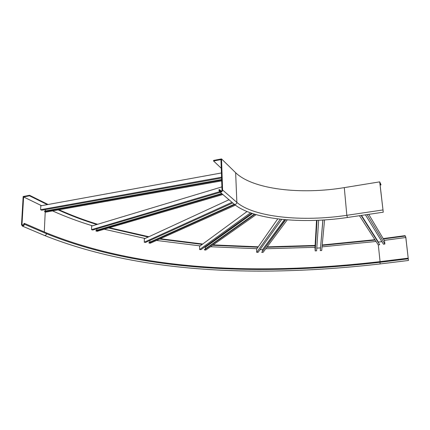 <?xml version="1.0" encoding="UTF-8"?>
<svg xmlns="http://www.w3.org/2000/svg" width="430" height="430" viewBox="0 0 430 430"><rect width="100%" height="100%" fill="white"/><g stroke="black" fill="none" stroke-linecap="round" stroke-linejoin="round"><path stroke-width="0.64" d="M221.251 168.243L213.581 161.008L213.565 160.422L221.531 158.912L222.6 190.012C222.353 191.608 221.477 192.296 219.977 192.065L218.999 190.635L218.967 189.727L219.569 189.625L221.461 191.248M213.581 161.008L220.961 159.616L222.004 190.119C221.832 191.183 221.251 191.64 220.246 191.484L219.596 190.533L219.569 189.625M380.953 184.932L379.84 182.578L383.254 212.2L379.695 181.858L380.894 184.405L380.953 184.932L380.109 185.067M383.103 210.007L382.829 210.044M221.531 158.912L235.645 172.715L236.86 202.385C236.629 203.906 235.796 204.551 234.361 204.32L233.635 203.702M379.695 181.858L344.29 187.625C300.613 194.892 252.749 189.393 235.645 172.715M383.189 238.58L405.081 235.64L405.812 237.193L408.462 260.478L405.807 237.505L384.264 240.381M405.081 235.64L405.807 237.505M383.426 238.978L405.13 236.065M58.217 209.904C70.498 215.489 83.366 220.364 96.831 224.519M108.564 227.97L148.2 237.054M159.637 239.042L202.207 244.407M212.613 245.272L257.968 247.228M266.863 247.282L315.088 245.842M322.177 245.39L375.159 240.085M59.028 209.759C71.31 215.312 84.172 220.155 97.615 224.288M109.392 227.728L148.893 236.731M160.358 238.72L202.724 244.03M213.156 244.89L258.253 246.815M267.17 246.868L315.109 245.423M322.215 244.971L374.901 239.693M47.311 204.632L29.536 195.827L29.568 195.29L48.09 204.492M29.568 195.29L23.172 196.505L21.505 224.702L22.376 226.099C23.462 226.132 24.123 225.497 24.376 224.207L24.424 223.385L23.94 223.466L23.897 224.293L22.564 225.551L21.978 224.621L23.451 225.25M29.536 195.827L23.612 196.951L41.549 205.68M21.978 224.621L23.612 196.951M24.424 223.385L46.515 232.915C140.836 271.142 260.021 275.479 379.776 261.666L408.043 258.188M376.051 241.472L322.038 246.852M315.002 247.298L265.756 248.771M256.925 248.717L210.523 246.745M200.176 245.895L156.493 240.451M145.098 238.483L104.254 229.233M92.504 225.825C78.609 221.59 65.29 216.623 52.551 210.91M322.935 220.036L320.291 250.593L321.694 250.502L324.575 219.929M316.792 248.115L320.452 247.879M318.651 220.262L316.614 250.824L315.212 250.91L314.975 247.814L316.534 220.353M320.291 250.593L322.855 220.042M315.212 250.91L317.012 220.332M285.735 219.73L261.698 252.372L263.069 252.383L287.262 219.854M260.026 249.663L262.504 249.685L262.563 250.749M281.763 219.354L258.102 252.345L256.726 252.335L256.576 249.223L277.726 218.892M261.698 252.372L285.375 219.698M284.461 219.617L262.504 249.685M256.726 252.335L280.252 219.192M254.872 214.28L204.476 249.954L205.809 250.066L256.119 214.64M204.411 247.191L205.33 247.272L205.368 248.884M251.674 213.264L200.971 249.658L199.633 249.545L199.558 246.352L247.013 211.538M204.476 249.954L204.465 249.529L254.367 214.129M252.496 213.538L205.33 247.272M199.633 249.545L250.47 212.85M234.662 204.567L148.963 243.02L150.247 243.24L235.42 205.169M149.85 240.494L149.85 242.171M232.737 202.939L145.587 242.423L144.286 242.197L144.297 238.854L228.986 199.74M148.963 243.02L148.963 242.574L234.205 204.25M144.286 242.197L231.996 202.31M222.154 193.925L95.954 230.948L97.164 231.302L222.869 194.532M96.852 228.808L96.814 230.227M220.273 192.317L92.778 230.007L91.558 229.647L91.654 226.078L221.891 186.9M95.954 230.948L95.971 230.475L221.681 193.522M91.558 229.647L219.45 191.726M221.359 191.162L221.643 191.076M368.746 214.339L384.549 240.859L384.888 244.02L367.102 214.581M365.441 214.828L383.447 244.208L384.888 244.02M378.432 242.38L378.405 242.106L381.872 241.644M361.35 215.43L379.685 244.708L378.25 244.896L359.464 215.709M361.501 215.408L378.405 242.106M379.685 244.708L361.114 215.468M221.66 180.095L44.596 211.608L45.682 212.13L221.686 180.879M45.462 209.571L45.397 210.953M221.59 178.025L41.726 210.243L40.619 209.711L40.812 205.814L221.412 172.968M44.596 211.608L44.618 211.092L221.638 179.53M40.619 209.711L221.563 177.225M220.783 191.543L219.596 190.533M344.29 187.625L346.833 215.312C302.537 222.03 254.135 217.311 236.86 202.385L222.6 190.012M382.748 209.974L346.833 215.312L347.445 217.483M378.309 244.885L380.066 261.633M45.349 209.593L45.284 210.974M45.236 211.915L44.268 231.947M44.242 235.366L44.564 235.5C140.094 273.491 259.699 277.673 380.222 263.923L379.776 261.666M22.376 226.099L44.564 235.5C45.612 235.538 46.252 234.941 46.478 233.705C140.841 271.792 260.053 276.092 379.84 262.311L408.118 258.839M24.376 224.207L46.478 233.705L46.515 232.915M383.254 212.2L347.402 217.489C301.994 224.272 252.765 219.628 234.361 204.32L219.977 192.065M380.222 263.923L408.462 260.478"/></g></svg>
